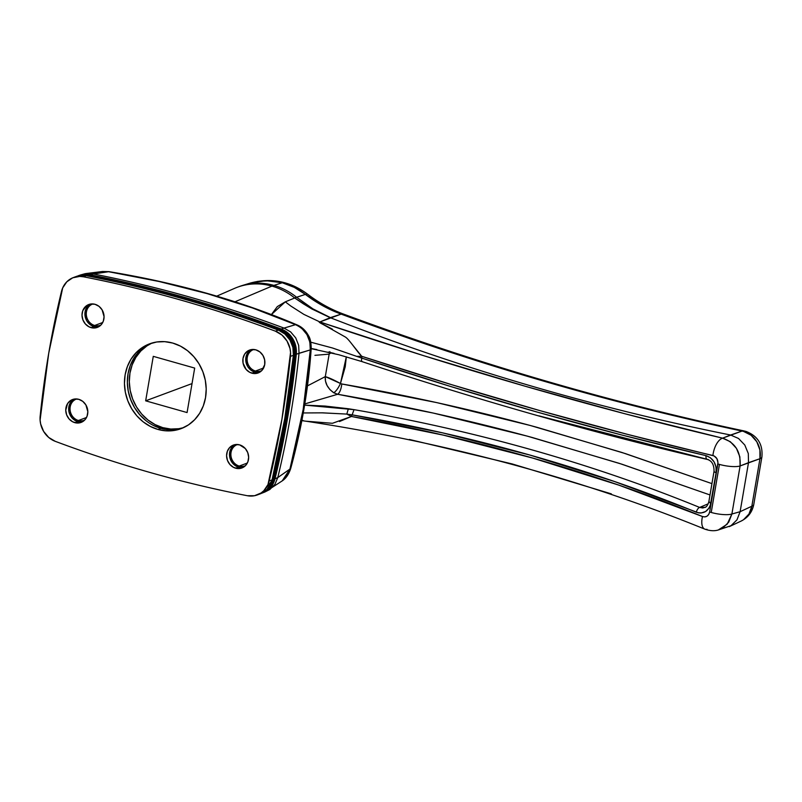 <?xml version="1.0" encoding="UTF-8"?>
<svg xmlns="http://www.w3.org/2000/svg" width="802" height="802" viewBox="0 0 802 802"><rect width="100%" height="100%" fill="white"/><g stroke="black" fill="none" stroke-linecap="round" stroke-linejoin="round"><path stroke-width="1.2" d="M239.237 466.052A11.308 10.065 -110.3 0 0 245.412 465.701A11.308 10.065 69.7 0 1 245.011 465.852A11.308 10.065 69.7 0 1 239.237 466.052L247.327 463.055L239.237 466.052A11.308 10.065 69.7 0 1 230.926 455.586A11.308 10.065 69.7 0 1 237.161 444.639A11.308 10.065 69.7 0 1 237.572 444.498A11.308 10.065 -110.3 0 0 230.906 455.346A11.308 10.065 -110.3 0 0 239.237 466.052L238.795 467.185L239.237 466.052M78.416 420.499A11.308 10.065 -110.3 0 0 84.581 420.148A11.308 10.065 69.7 0 1 84.19 420.308A11.308 10.065 69.7 0 1 78.416 420.499L86.506 417.501L78.416 420.499A11.308 10.065 69.7 0 1 70.095 410.033A11.308 10.065 69.7 0 1 76.34 399.095A11.308 10.065 69.7 0 1 76.741 398.955A11.308 10.065 -110.3 0 0 70.075 409.802A11.308 10.065 -110.3 0 0 78.416 420.499L77.964 421.641L78.416 420.499M255.477 371.025A11.308 10.065 -110.3 0 0 261.652 370.674A11.308 10.065 69.7 0 1 261.252 370.835A11.308 10.065 69.7 0 1 255.477 371.025L263.577 368.028L255.477 371.025A11.308 10.065 69.7 0 1 247.166 360.559A11.308 10.065 69.7 0 1 253.402 349.622A11.308 10.065 69.7 0 1 253.813 349.482A11.308 10.065 -110.3 0 0 247.146 360.329A11.308 10.065 -110.3 0 0 255.477 371.025L255.036 372.168L255.477 371.025M94.656 325.482A11.308 10.065 -110.3 0 0 100.831 325.131A11.308 10.065 69.7 0 1 100.43 325.281A11.308 10.065 69.7 0 1 94.656 325.482L102.746 322.484L94.656 325.482A11.308 10.065 69.7 0 1 86.345 315.016A11.308 10.065 69.7 0 1 92.581 304.068A11.308 10.065 69.7 0 1 92.982 303.928A11.308 10.065 -110.3 0 0 86.325 314.775A11.308 10.065 -110.3 0 0 94.656 325.482L94.205 326.615L94.656 325.482M280.289 329.391L281.261 329.031A1357.184 1207.341 -110.3 0 0 185.904 297.712L184.941 298.073A1357.184 1207.341 69.7 0 1 280.289 329.391A1357.184 1207.341 -110.3 0 0 184.941 298.073A1357.184 1207.341 -110.3 0 0 88.18 274.986L87.228 275.417A1357.124 1207.281 69.7 0 1 279.236 329.802L280.299 329.391A1357.184 1207.341 -110.3 0 0 280.289 329.391L279.236 329.802L285.763 333.682L290.815 339.697L293.773 347.106L294.274 354.985A904.726 804.837 69.7 0 1 272.991 479.486L274.023 479.185A904.786 804.887 -110.3 0 0 295.326 354.584L294.274 354.985L295.326 354.574A904.786 804.887 -110.3 0 0 295.326 354.574A904.786 804.887 69.7 0 1 274.023 479.185L274.996 478.824A904.786 804.887 -110.3 0 0 296.299 354.223L295.326 354.584L294.805 346.715L291.838 339.306L286.795 333.291L280.299 329.391C285.281 331.427 289.131 334.735 291.838 339.306C294.575 343.868 295.738 348.95 295.326 354.574L296.299 354.223A904.786 804.887 69.7 0 1 274.996 478.824L277.783 477.551A904.606 804.737 -110.3 0 0 299.026 353.261L296.299 354.223C296.76 348.579 295.627 343.477 292.89 338.925C290.174 334.344 286.304 331.046 281.261 329.031L283.998 328.078A1357.004 1207.18 -110.3 0 0 92.17 273.743L89.142 274.625A1357.184 1207.341 69.7 0 1 89.152 274.625L88.18 274.986A1357.184 1207.341 -110.3 0 0 88.17 274.976A1357.184 1207.341 69.7 0 1 184.941 298.073L185.904 297.712A1357.184 1207.341 -110.3 0 0 89.152 274.625A1357.184 1207.341 69.7 0 1 185.904 297.712A1357.184 1207.341 69.7 0 1 281.261 329.031L280.289 329.391A1357.184 1207.341 69.7 0 1 280.299 329.391M261.101 493.501L266.916 490.824C270.896 488.167 273.582 484.177 274.996 478.834A904.786 804.887 -110.3 0 0 274.996 478.824A904.786 804.887 69.7 0 1 274.996 478.834L272.991 479.486L269.973 486.373L264.871 491.506M78.085 275.908L87.228 275.417L89.152 274.625A1357.184 1207.341 -110.3 0 0 89.142 274.625L108.561 271.718L92.17 273.743A1357.004 1207.18 69.7 0 1 283.998 328.078L295.527 324.67L252.57 307.998L207.056 293.592L159.007 281.482L108.561 271.718L102.536 271.507L86.355 273.502L92.11 273.733L85.092 273.703L80.491 274.976L89.142 274.625L78.215 275.758L88.17 274.976L80.952 274.986L78.215 275.758M264.339 492.278L269.833 489.491L274.875 484.408L277.783 477.551L289.923 469.1L303.176 409.461L310.294 349.913L299.026 353.261A904.606 804.737 69.7 0 1 277.783 477.551L274.996 478.834L272.008 485.711L266.916 490.824L262.575 492.969M265.873 491.215L270.986 486.082L274.023 479.185C272.56 484.548 269.843 488.558 265.873 491.215M102.425 271.527L108.561 271.718C177.543 283.226 239.868 300.88 295.527 324.67C305.793 329.512 310.725 337.923 310.294 349.913L309.853 342.023L306.945 334.594L301.973 328.559L298.895 326.314L295.527 324.67L284.058 328.098L290.675 331.938L295.748 337.913L298.655 345.311L299.036 353.201L298.655 345.311L295.748 337.913L290.675 331.938L283.998 328.078L281.261 329.031L287.818 332.91L292.89 338.925L295.838 346.334L296.299 354.223L310.294 349.913C307.607 389.582 300.81 429.311 289.923 469.1L286.946 475.997L282.134 480.939L265.763 491.546M282.194 480.899L289.923 469.1A13.574 2.386 15.3 0 0 290.675 468.568A13.574 2.386 -164.7 0 1 289.923 469.1L277.763 477.611L274.875 484.408L269.833 489.491M78.746 275.577L80.491 274.976M85.092 273.703L86.355 273.502M295.527 324.67A13.574 7.188 -66.8 0 1 297.291 325.01A13.574 7.188 113.2 0 0 295.527 324.67M310.294 349.913A13.574 4.321 3.9 0 0 311.196 348.479A13.574 4.321 -176.1 0 1 310.294 349.913M290.284 467.767A13.574 2.386 -164.7 0 1 290.675 468.568C288.81 474.333 285.963 478.453 282.134 480.939M261.923 493.11L272.991 479.486A904.726 804.837 -110.3 0 0 294.274 354.985L293.402 355.106L294.274 354.985C294.645 343.025 289.632 334.624 279.236 329.802A2.266 0.822 110.5 0 0 278.715 330.244A2.266 0.822 -69.5 0 1 279.236 329.802A1357.124 1207.281 -110.3 0 0 87.228 275.417L78.175 275.888M250.505 350.013L247.497 353.131L245.733 359.697L247.678 366.504L250.775 370.033L254.775 372.098L251.868 373.171A12.21 10.867 69.7 0 1 242.886 361.872A12.21 10.867 69.7 0 1 249.622 350.053A12.21 10.867 69.7 0 1 255.858 349.852L251.547 349.562L247.597 351.086L244.59 354.203L243.006 358.434L243.066 363.136L246.174 369.501L249.793 372.349L254.023 373.552L258.234 372.91L261.783 370.544L264.72 364.589L264.65 359.887L262.946 355.436L259.858 351.918L255.858 349.852A12.21 10.867 69.7 0 1 264.84 361.151A12.21 10.867 69.7 0 1 258.104 372.97A12.21 10.867 69.7 0 1 251.868 373.171L254.775 372.098A12.21 10.867 -110.3 0 0 259.507 372.308M232.61 446.423L230.264 450.163L229.733 457.08L232.841 463.446L238.535 467.115L235.628 468.198A12.21 10.867 69.7 0 1 226.645 456.899A12.21 10.867 69.7 0 1 233.382 445.08A12.21 10.867 69.7 0 1 239.608 444.869L235.307 444.579L229.703 447.496L227.357 451.245L226.585 455.787L227.487 460.458L229.933 464.518L233.542 467.365L237.783 468.568L241.993 467.937L245.542 465.571L247.878 461.822L248.65 457.27L247.748 452.609L245.312 448.549L239.608 444.869A12.21 10.867 69.7 0 1 248.59 456.168A12.21 10.867 69.7 0 1 241.853 467.987A12.21 10.867 69.7 0 1 235.628 468.198L238.535 467.115A12.21 10.867 -110.3 0 0 243.267 467.335M71.779 400.87L68.842 406.835L68.912 411.526L72.01 417.892L77.704 421.571L74.797 422.644A12.21 10.867 69.7 0 1 65.824 411.346A12.21 10.867 69.7 0 1 72.551 399.526A12.21 10.867 69.7 0 1 78.786 399.326L74.486 399.035L70.526 400.559L67.528 403.677L65.754 410.243L66.656 414.905L69.102 418.975L72.721 421.822L76.962 423.025L81.172 422.383L84.711 420.017L87.057 416.278L87.829 411.727L85.884 404.91L82.786 401.381L78.786 399.326A12.21 10.867 69.7 0 1 87.769 410.624A12.21 10.867 69.7 0 1 81.032 422.443A12.21 10.867 69.7 0 1 74.797 422.644L77.704 421.571A12.21 10.867 -110.3 0 0 82.446 421.782M89.674 304.469L85.684 309.592L84.912 314.143L86.857 320.96L89.944 324.479L93.954 326.544L91.047 327.627A12.21 10.867 69.7 0 1 82.065 316.329A12.21 10.867 69.7 0 1 88.801 304.509A12.21 10.867 69.7 0 1 95.027 304.299L90.726 304.008L86.766 305.542L82.776 310.675L82.004 315.226L82.907 319.888L85.353 323.948L88.962 326.795L93.202 327.998L97.413 327.366L100.952 325L103.298 321.251L104.07 316.7L102.125 309.893L99.037 306.364L95.027 304.299A12.21 10.867 69.7 0 1 104.009 315.597A12.21 10.867 69.7 0 1 97.273 327.416A12.21 10.867 69.7 0 1 91.047 327.627L93.954 326.544A12.21 10.867 -110.3 0 0 98.686 326.765M153.152 425.311L160.851 428.358L157.944 429.441A45.243 40.24 69.7 0 1 124.681 387.587A45.243 40.24 69.7 0 1 149.633 343.817A45.243 40.24 69.7 0 1 172.711 343.055L164.721 341.662L156.761 341.983L149.132 344.008L142.114 347.657L135.999 352.78L131.007 359.196L127.338 366.654L125.122 374.855L124.45 383.506L125.353 392.258L127.799 400.779L131.678 408.739L136.851 415.837L143.117 421.792L150.245 426.383L157.944 429.441L165.934 430.834L173.894 430.504L181.523 428.489L188.54 424.839L194.655 419.707L199.648 413.301L203.317 405.842L205.533 397.632L206.204 388.99L205.302 380.238L202.856 371.717L198.976 363.757L193.803 356.659L187.538 350.705L180.41 346.103L172.711 343.055A45.243 40.24 69.7 0 1 205.974 384.9A45.243 40.24 69.7 0 1 181.021 428.679A45.243 40.24 69.7 0 1 157.944 429.441L160.851 428.358A45.243 40.24 -110.3 0 0 182.465 428.108M247.317 495.716A1357.184 1207.341 69.7 0 1 150.565 472.629A1357.184 1207.341 69.7 0 1 55.208 441.311L48.681 437.431L43.619 431.406L40.661 423.997L40.1 420.058L48.732 353.221L62.686 287.908L66.807 281.803L72.731 277.803L79.719 276.419L83.338 276.77C115.769 283.086 148.029 290.785 180.089 299.868C212.159 308.95 243.948 319.386 275.447 331.186L281.973 335.066L287.036 341.081L289.993 348.499L290.555 352.439L281.923 419.266L267.968 484.588L263.848 490.694L261.071 492.989L254.515 495.726L247.317 495.716A1357.184 1207.341 69.7 0 1 150.565 472.629A1357.184 1207.341 69.7 0 1 55.208 441.311A22.616 20.12 69.7 0 1 40.17 416.118A904.786 804.887 69.7 0 1 61.473 291.517A22.616 20.12 69.7 0 1 73.413 277.542A22.616 20.12 69.7 0 1 83.338 276.77A1357.184 1207.341 69.7 0 1 275.447 331.186A22.616 20.12 69.7 0 1 290.484 356.379A904.786 804.887 69.7 0 1 269.181 480.979A22.616 20.12 69.7 0 1 257.252 494.954A22.616 20.12 69.7 0 1 247.317 495.716M75.639 276.73L82.626 275.347L86.245 275.698C118.676 282.013 150.936 289.702 182.996 298.785C215.066 307.868 246.856 318.314 278.354 330.103L284.88 333.993L289.943 340.008L292.9 347.426L293.392 355.306L284.83 418.193L272.089 479.897L270.875 483.516L266.755 489.621L260.109 493.892M234.876 444.659A12.21 10.867 -110.3 0 0 229.663 456.679A12.21 10.867 -110.3 0 0 238.535 467.115L242.836 467.406M90.295 304.088A12.21 10.867 -110.3 0 0 85.082 316.108A12.21 10.867 -110.3 0 0 93.954 326.544L98.255 326.835M151.097 343.316A45.243 40.24 -110.3 0 0 127.678 387.376A45.243 40.24 -110.3 0 0 160.851 428.358L168.841 429.752M145.022 346.574L138.906 351.707L133.914 358.123L130.245 365.572L128.029 373.782L127.358 382.434L128.26 391.175L130.706 399.697L134.586 407.657L139.759 414.754L146.024 420.719M74.055 399.105A12.21 10.867 -110.3 0 0 68.842 411.135A12.21 10.867 -110.3 0 0 77.704 421.571L82.015 421.862M251.116 349.632A12.21 10.867 -110.3 0 0 245.903 361.662A12.21 10.867 -110.3 0 0 254.775 372.098L259.076 372.389M257.252 494.954L260.159 493.882A22.616 20.12 -110.3 0 0 272.089 479.897L269.181 480.979L272.089 479.897A904.786 804.887 -110.3 0 0 293.392 355.306L290.484 356.379L293.392 355.306A22.616 20.12 -110.3 0 0 278.354 330.103L275.447 331.186L278.354 330.103A1357.184 1207.341 -110.3 0 0 86.245 275.698L83.338 276.77L86.245 275.698A22.616 20.12 -110.3 0 0 76.31 276.469L73.413 277.542M183.417 427.687A45.243 40.24 69.7 0 1 162.786 427.646L163.227 428.96L162.786 427.646A45.243 40.24 69.7 0 1 129.683 387.236A45.243 40.24 69.7 0 1 152.079 343.005L146.966 345.862L140.841 350.985L135.849 357.401L132.18 364.86L129.964 373.07L129.302 381.712L130.205 390.464L132.641 398.985L136.52 406.945L141.693 414.043L147.969 419.997L155.087 424.599L162.786 427.646L170.776 429.04L178.736 428.719L183.417 427.697M127.839 388.619A49.764 44.27 -110.3 0 0 135.317 408.85A49.764 44.27 69.7 0 1 127.839 388.619M305.923 421.2L332.439 423.296L351.426 416.459L352.128 414.855C474.363 435.967 589.089 468.418 696.306 512.227C703.785 514.303 708.657 511.265 710.913 503.115L716.116 472.659C716.737 463.977 713.359 458.293 705.981 455.626L622.402 435.155L537.18 412.078L450.323 386.394L361.832 358.113L361.712 356.299L451.967 384.78L540.588 410.814L627.575 434.393L714.071 455.927L716.878 458.614L717.97 462.584L709.65 511.997L708.737 514.433L707.043 516.167L704.838 516.909L702.492 516.528L618.903 485.15L532.518 458.022L443.356 435.135L351.426 416.459L352.128 414.855L442.393 432.819L529.841 455.045L614.482 481.511L698.682 512.899L701.098 513.009L705.59 511.536L709.048 508.057L710.211 505.711L716.116 472.659L716.046 467.095L714.071 461.862L710.522 457.822L705.981 455.626A4.521 2.226 103.1 0 0 707.284 459.436A4.521 2.226 -76.9 0 0 707.835 459.446L708.377 459.596M706.853 459.215L538.804 415.827M707.284 459.436A4.521 2.226 -76.9 0 1 705.981 455.626C595.645 430.062 480.929 397.561 361.832 358.113L356.669 356.339L361.832 358.113L361.712 356.299C356.399 350.875 349.111 339.126 345.201 336.94L323.126 324.489C319.356 322.574 318.274 321.732 319.868 321.953L330.223 317.672A2714.359 2414.672 -110.3 0 0 730.592 435.015L722.572 438.163L730.321 441.712L736.416 448.308L739.865 456.859L740.106 465.952L759.955 458.714A22.616 5.624 9.7 0 0 761.9 456.929L753.78 504.428C752.276 512.047 748.045 517.611 741.078 521.099A22.616 20.18 -115.1 0 0 751.835 506.222L759.955 458.714L748.507 462.664L740.116 511.706L748.507 462.664L740.106 465.952L731.895 514.012L740.106 465.952A15.829 3.94 -170.3 0 1 719.434 464.408L711.224 512.468A15.829 3.94 9.7 0 0 731.895 514.012L740.116 511.706L751.835 506.222A22.616 5.624 9.7 0 0 753.78 504.428A22.616 5.624 -170.3 0 1 751.835 506.222L748.978 514.012L743.454 519.766L741.068 521.11M238.294 286.905A67.859 60.371 69.7 0 1 242.174 285.552A67.859 60.371 69.7 0 1 273.883 285.392L282.254 282.755C290.605 285.031 298.304 288.91 305.361 294.404C316.479 302.865 328.409 309.442 341.151 314.123L330.424 317.602L312.91 308.86L296.64 297.281L305.361 294.404L294.304 287.377L282.254 282.755L273.883 285.392A67.859 60.371 69.7 0 1 296.6 297.251L305.361 294.404L322.655 305.672L341.151 314.123C475.847 363.988 609.48 402.975 742.051 431.065L722.572 438.163L625.069 413.802L525.44 386.303L423.707 355.687L319.868 321.953L303.908 314.404L319.868 321.953L341.151 314.123C408.529 339.056 475.616 361.261 542.403 380.739C609.249 400.248 675.805 417.02 742.051 431.065L745.77 431.346A22.616 8.662 105.8 0 0 743.564 431.426A22.616 8.662 -74.2 0 1 745.77 431.346C757.649 435.797 763.023 444.318 761.9 456.929A22.616 5.624 -170.3 0 1 759.955 458.714A22.616 20.491 -109 0 0 743.564 431.426A22.616 20.491 -109 0 0 742.051 431.065A22.616 20.491 71 0 1 743.564 431.426L751.053 435.225L756.787 441.742L759.915 449.992L759.955 458.714L751.835 506.222L740.116 511.706L736.968 519.866L730.993 525.711L723.193 528.277M257.983 281.332L250.084 283.136L266.003 280.67L282.254 282.755L270.134 280.77L257.983 281.332M330.183 317.652L312.018 309.051L303.216 303.737L294.565 297.893L296.6 297.251L312.91 308.86L330.424 317.602L312.018 309.051L294.565 297.893L296.6 297.251A67.859 60.371 -110.3 0 0 273.883 285.392L271.938 286.113L273.883 285.392A67.859 60.371 -110.3 0 0 239.257 286.535L237.322 287.256A67.859 60.371 69.7 0 1 271.938 286.113A67.859 60.371 69.7 0 1 294.705 297.993A67.859 60.371 -110.3 0 0 271.938 286.113L234.986 301.783L271.938 286.113A67.859 60.371 -110.3 0 0 234.465 288.409L216.73 296.149M285.301 301.833L294.705 297.993L285.301 301.833L271.427 314.564L277.302 306.605L285.301 301.833L290.755 305.993L285.301 301.833M314.945 355.336L329.151 354.143L314.945 355.336M325.301 376.619L329.151 354.143L325.301 376.619L307.467 385.872L325.301 376.619L340.459 383.496L345.241 366.775L346.324 356.8L340.469 383.496C338.294 388.118 336.068 391.206 333.792 392.779L329.943 389.632L327.066 385.511L325.462 381.04L325.311 376.659C328.62 377.521 333.672 379.807 340.459 383.496L341.792 383.968L340.469 383.496C338.294 388.118 336.068 391.206 333.792 392.779C327.687 388.419 324.85 383.095 325.261 376.78L325.311 376.659M321.702 412.829L346.765 414.083L351.426 416.459L346.765 414.083L322.615 412.84L303.256 412.96M352.529 344.85L361.712 356.299L356.649 356.349L361.712 356.299C483.155 395.917 600.227 428.99 712.918 455.516C716.527 456.839 718.181 459.646 717.86 463.937L709.65 511.997C708.537 516.027 706.151 517.541 702.492 516.528C592.899 471.857 475.877 438.504 351.426 416.459L339.497 421.521M352.128 414.855L346.795 414.103L348.369 408.739L354.023 409.652C415.246 420.238 474.724 433.692 532.458 450.022C590.202 466.363 645.921 485.501 699.635 507.425L708.266 503.786L699.635 507.425C591.956 463.466 476.759 430.875 354.023 409.652L304.61 405.11L325.081 406.063L348.369 408.739L346.795 414.103L352.128 414.855L354.023 409.652L352.128 414.855M310.484 342.113L332.589 348.018L356.629 356.349L332.289 347.928M303.908 314.404L290.755 305.993L303.908 314.404M744.457 431.025A22.616 9.965 -78 0 0 742.051 431.065L730.592 435.015L738.542 438.483L744.787 445.02L748.306 453.551L748.507 462.664L748.306 453.551L744.787 445.02L738.542 438.483L730.592 435.015A2714.359 2414.672 69.7 0 1 330.223 317.672M409.381 439.466L512.167 463.937L611.375 493.882M316.349 422.584L306.033 421.22C448.559 443.015 581.49 478.994 704.818 529.14C709.971 530.924 714.472 531.195 718.351 529.952L730.993 525.711L736.968 519.866L740.116 511.706L731.895 514.012L728.697 522.192L722.782 528.007L719.093 529.721M306.033 421.22L301.833 420.649M706.993 529.32A15.829 7.298 -67.8 0 1 704.717 529.099A15.829 7.298 -67.8 0 1 702.492 516.528A15.829 7.298 112.2 0 0 704.717 529.099M718.381 529.922L727.163 524.217L731.895 514.012A15.829 3.94 -170.3 0 1 711.224 512.468A15.829 3.94 -170.3 0 1 709.65 511.997A15.829 3.94 9.7 0 0 711.224 512.468L719.434 464.408A15.829 3.94 -170.3 0 1 717.86 463.937A15.829 3.94 9.7 0 0 719.434 464.408A15.829 3.94 9.7 0 0 740.106 465.952C740.968 451.726 735.123 442.463 722.572 438.163A15.829 7.85 103.3 0 0 712.918 455.516A15.829 7.85 -76.7 0 1 722.572 438.163C593.961 407.757 459.726 369.02 319.868 321.953L319.487 322.424L332.339 329.121M303.026 420.448L301.913 420.248M305.361 294.404A22.616 4.511 -52.5 0 1 307.657 294.224A22.616 4.511 127.5 0 0 305.361 294.404M341.151 314.123A22.616 6.967 -69.7 0 1 343.336 314.023A22.616 6.967 110.3 0 0 341.151 314.123M316.88 349.582L311.276 348.509M334.093 353.401L328.329 352.038M705.7 507.044L702.763 507.997L699.635 507.425A4.521 2.065 112.2 0 0 696.306 512.227A4.521 2.065 -67.8 0 1 699.635 507.425L705.138 507.355M304.8 403.917L337.662 394.273L433.25 413.06L527.165 436.098L619.415 463.396L710.001 494.954L622.011 464.238L532.418 437.541C468.699 420.128 403.777 405.702 337.662 394.273L304.8 403.937M537.059 427.336C473.06 409.872 407.967 395.406 341.792 383.968C341.141 389.301 339.767 392.739 337.662 394.273L333.782 392.779L337.662 394.273C339.767 392.739 341.141 389.301 341.792 383.968L436.779 402.614L530.132 425.441L621.851 452.448L711.935 483.626L625.319 453.571L537.059 427.336M311.186 348.659L338.765 354.735L361.902 361.572C481.411 401.13 596.548 433.752 707.314 459.446C711.855 460.759 714.101 464.709 714.041 471.315A4.521 1.123 9.7 0 0 716.116 472.659A4.521 1.123 -170.3 0 1 714.041 471.315L708.838 501.771A4.521 1.123 9.7 0 0 710.913 503.115A4.521 1.123 -170.3 0 1 708.838 501.781A4.521 1.123 -170.3 0 1 709.229 501.41M361.832 358.113C361.291 360.599 361.431 361.732 362.253 361.522M330.995 352.81L329.151 354.143L329.843 351.577M153.272 356.349L194.685 368.078L187.077 412.559L145.663 400.83L153.272 356.349L194.685 368.078L187.077 412.559L145.663 400.83L153.272 356.349M192.029 383.587L145.663 400.83L192.029 383.587M102.536 271.507L109.002 271.647C178.104 283.126 240.841 300.91 297.231 324.98C301.973 326.995 305.732 330.574 308.519 335.707C310.274 338.374 311.156 342.644 311.196 348.519C308.489 388.499 301.642 428.529 290.675 468.589M242.174 285.552L250.084 283.136C270.725 277.462 289.903 281.141 307.607 294.174C318.735 302.695 330.614 309.301 343.236 313.983C478.022 363.877 611.715 402.875 744.296 430.985M729.259 526.643L741.078 521.099M708.838 501.771C707.805 505.17 706.482 507.075 704.878 507.486"/></g></svg>
